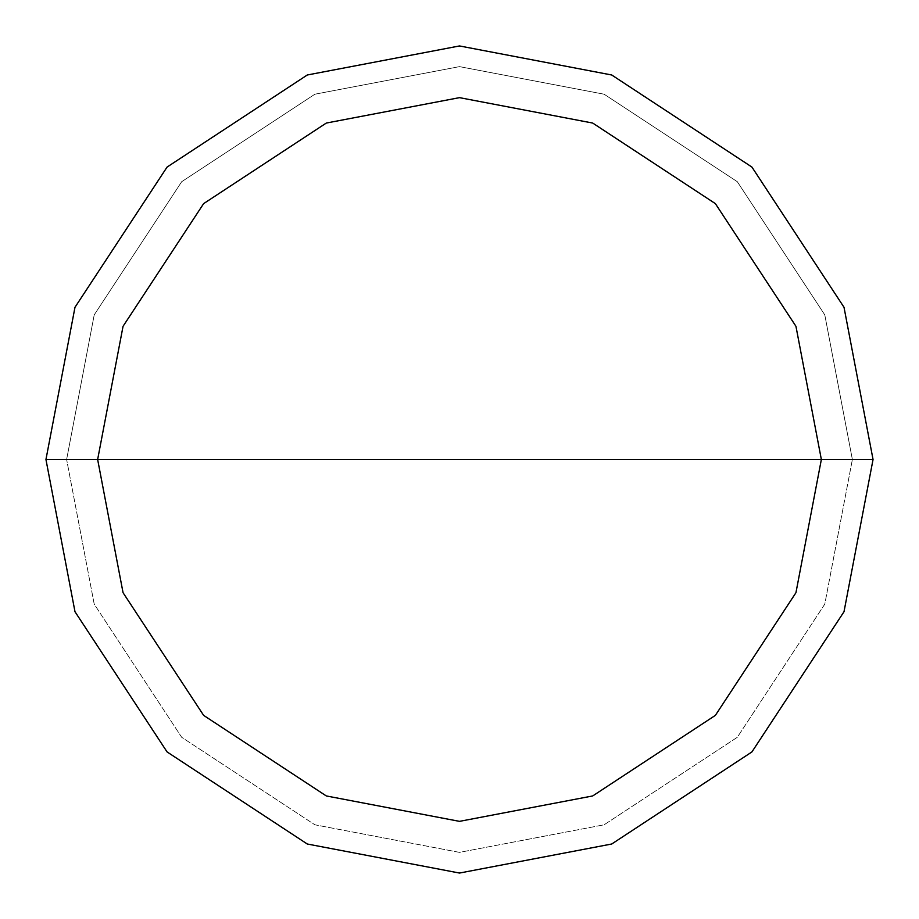 <?xml version="1.0" encoding="UTF-8"?>
<svg xmlns="http://www.w3.org/2000/svg" width="919" height="919" viewBox="0 0 919 919"><rect width="100%" height="100%" fill="white"/><g stroke="black" fill="none" stroke-linecap="round" stroke-linejoin="round"><path stroke-width="0.69" stroke-dasharray="4.59 3.45" d="M45.95 459.5L74.99 307.279L167.074 167.074L307.279 74.99L459.5 45.95L611.721 74.99L751.926 167.074L844.01 307.279L873.05 459.5L45.95 459.5L74.99 611.721L167.074 751.926L307.279 844.01L459.5 873.05L611.721 844.01L751.926 751.926L844.01 611.721L873.05 459.5L66.627 459.5L94.209 604.116L181.698 737.302L314.884 824.791L459.5 852.372L604.116 824.791L737.302 737.302L824.791 604.116L852.372 459.5L824.791 604.116L737.302 737.302L604.116 824.791L459.5 852.372L314.884 824.791L181.698 737.302L94.209 604.116L66.627 459.5L45.95 459.5L74.99 611.721L167.074 751.926L307.279 844.01L459.5 873.05L611.721 844.01L751.926 751.926L844.01 611.721L873.05 459.5L844.01 611.721L751.926 751.926L611.721 844.01L459.5 873.05L307.279 844.01L167.074 751.926L74.99 611.721L45.95 459.5L873.05 459.5L844.01 611.721L751.926 751.926L611.721 844.01L459.5 873.05L307.279 844.01L167.074 751.926L74.99 611.721L45.95 459.5L852.372 459.5L824.791 314.884L737.302 181.698L604.116 94.209L459.5 66.627L314.884 94.209L181.698 181.698L94.209 314.884L66.627 459.5L94.209 314.884L181.698 181.698L314.884 94.209L459.5 66.627L604.116 94.209L737.302 181.698L824.791 314.884L852.372 459.5L873.05 459.5L844.01 307.279L751.926 167.074L611.721 74.99L459.5 45.95L307.279 74.99L167.074 167.074L74.99 307.279L45.95 459.5L74.99 307.279L167.074 167.074L307.279 74.99L459.5 45.95L611.721 74.99L751.926 167.074L844.01 307.279L873.05 459.5L844.01 307.279L751.926 167.074L611.721 74.99L459.5 45.95L307.279 74.99L167.074 167.074L74.99 307.279L45.95 459.5L74.99 611.721L167.074 751.926L307.279 844.01L459.5 873.05L611.721 844.01L751.926 751.926L844.01 611.721L873.05 459.5L46.053 459.5L75.082 611.686L167.155 751.845L307.314 843.918L459.5 872.947L611.686 843.918L751.845 751.845L843.918 611.686L872.947 459.5L843.918 611.686L751.845 751.845L611.686 843.918L459.5 872.947L307.314 843.918L167.155 751.845L75.082 611.686L46.053 459.5L75.082 611.686L167.155 751.845L307.314 843.918L459.5 872.947L611.686 843.918L751.845 751.845L843.918 611.686L872.947 459.5L843.918 611.686L751.845 751.845L611.686 843.918L459.5 872.947L307.314 843.918L167.155 751.845L75.082 611.686L45.95 459.5L872.947 459.5L843.918 307.314L751.845 167.155L611.686 75.082L459.5 46.053L307.314 75.082L167.155 167.155L75.082 307.314L46.053 459.5L75.082 307.314L167.155 167.155L307.314 75.082L459.5 46.053L611.686 75.082L751.845 167.155L843.918 307.314L872.947 459.5L843.918 307.314L751.845 167.155L611.686 75.082L459.5 46.053L307.314 75.082L167.155 167.155L75.082 307.314L46.053 459.5L75.082 307.314L167.155 167.155L307.314 75.082L459.5 46.053L611.686 75.082L751.845 167.155L843.918 307.314L873.05 459.5L844.01 611.721L751.926 751.926L611.721 844.01L459.5 873.05L307.279 844.01L167.074 751.926L74.99 611.721L45.95 459.5L74.99 307.279L167.074 167.074L307.279 74.99L459.5 45.95L611.721 74.99L751.926 167.074L844.01 307.279L873.05 459.5L844.01 307.279L751.926 167.074L611.721 74.99L459.5 45.95L307.279 74.99L167.074 167.074L74.99 307.279L45.95 459.5"/><path stroke-width="1.38" d="M97.644 459.5L123.054 326.302L203.627 203.627L326.302 123.054L459.5 97.644L592.698 123.054L715.373 203.627L795.946 326.302L821.356 459.5L97.644 459.5L123.054 592.698L203.627 715.373L326.302 795.946L459.5 821.356L592.698 795.946L715.373 715.373L795.946 592.698L821.356 459.5L873.05 459.5L844.01 611.721L751.926 751.926L611.721 844.01L459.5 873.05L307.279 844.01L167.074 751.926L74.99 611.721L45.95 459.5L74.99 611.721L167.074 751.926L307.279 844.01L459.5 873.05L611.721 844.01L751.926 751.926L844.01 611.721L873.05 459.5L844.01 307.279L751.926 167.074L611.721 74.99L459.5 45.95L307.279 74.99L167.074 167.074L74.99 307.279L45.95 459.5L821.356 459.5L795.946 592.698L715.373 715.373L592.698 795.946L459.5 821.356L326.302 795.946L203.627 715.373L123.054 592.698L97.644 459.5L45.95 459.5L74.99 307.279L167.074 167.074L307.279 74.99L459.5 45.95L611.721 74.99L751.926 167.074L844.01 307.279L873.05 459.5L821.356 459.5L795.946 326.302L715.373 203.627L592.698 123.054L459.5 97.644L326.302 123.054L203.627 203.627L123.054 326.302L97.644 459.5"/></g></svg>
